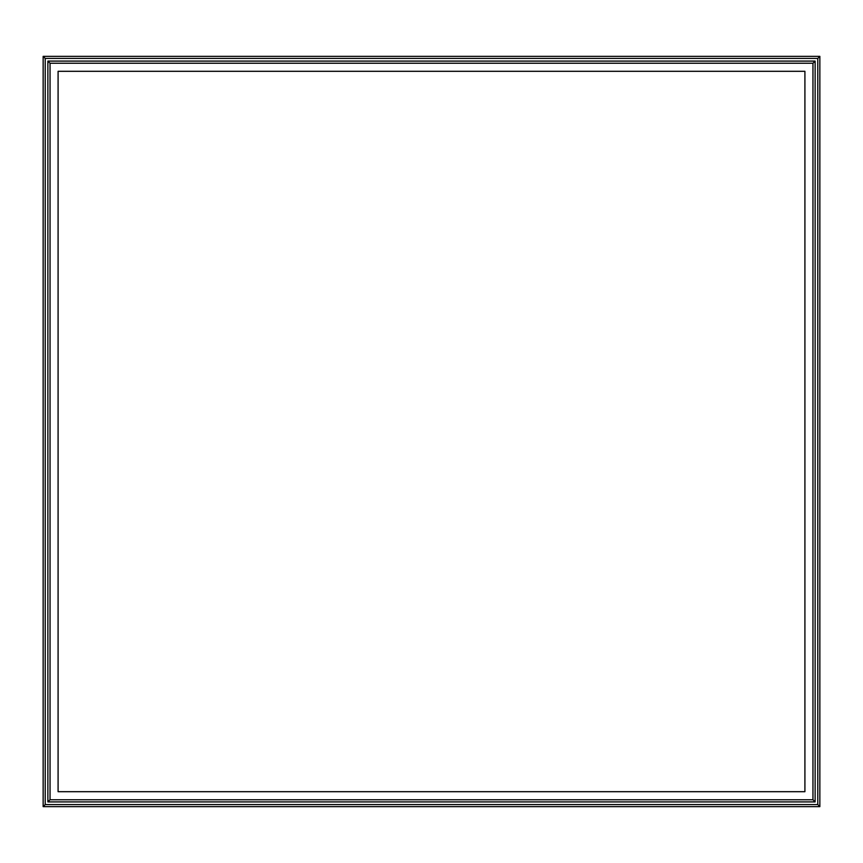 <?xml version="1.0" encoding="UTF-8"?>
<svg xmlns="http://www.w3.org/2000/svg" width="863" height="863" viewBox="0 0 863 863"><rect width="100%" height="100%" fill="white"/><g stroke="black" fill="none" stroke-linecap="round" stroke-linejoin="round"><path stroke-width="1.29" d="M43.15 806.635L43.15 56.365L819.85 56.365L819.85 806.635L43.15 806.635L45.21 804.575L45.21 58.425L817.79 58.425L817.79 804.575L45.21 804.575M43.15 56.365L45.21 58.425M58.091 791.695L58.091 71.305L804.909 71.305L804.909 791.695L58.091 791.695M50.043 799.753L50.043 63.247L812.957 63.247L812.957 799.753L50.043 799.753L47.875 801.91L47.875 61.09L50.043 63.247M47.875 61.09L815.125 61.09L815.125 801.91L47.875 801.91M819.85 56.365L817.79 58.425M815.125 61.09L812.957 63.247M819.85 806.635L817.79 804.575M815.125 801.91L812.957 799.753"/></g></svg>
